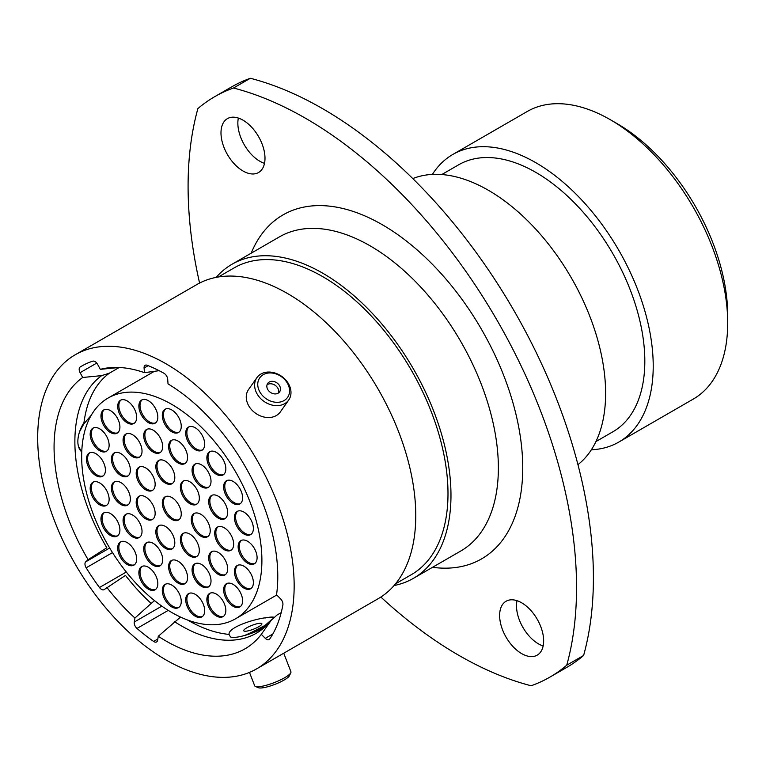 <?xml version="1.0" encoding="UTF-8"?>
<svg xmlns="http://www.w3.org/2000/svg" width="766" height="766" viewBox="0 0 766 766"><rect width="100%" height="100%" fill="white"/><g stroke="black" fill="none" stroke-linecap="round" stroke-linejoin="round"><path stroke-width="1.15" d="M154.56 600.649L151.161 603.445A150.337 86.797 -120 0 1 125.471 575.41L104.406 589.447A5.171 2.987 60 0 1 104.109 589.667A5.171 2.987 60 0 1 101.524 589.408A5.171 2.987 60 0 1 99.484 587.512L126.304 572.03M180.527 617.07L158.275 636.268L157.605 640.271A5.171 2.987 60 0 1 156.59 641.937A5.171 2.987 60 0 1 154.004 641.678A5.171 2.987 60 0 1 153.631 641.439L157.815 639.016M159.146 370.687L144.429 372.659L144.085 368.025A5.171 2.987 60 0 1 145.147 365.286A5.171 2.987 60 0 1 147.158 365.258A168.338 97.186 -120 0 1 163.991 373.281A5.171 2.987 60 0 1 167.697 379.275L168.032 383.91A158.189 91.326 -120 0 1 276.545 594.809L280.538 598.792A5.171 2.987 60 0 1 282.884 604.901A168.338 97.186 -120 0 1 269.737 638.997A5.171 2.987 60 0 1 269.134 639.572A5.171 2.987 60 0 1 266.549 639.313A5.171 2.987 60 0 1 265.304 638.337L261.311 634.353L271.806 619.474L262.422 627.708A148.614 85.802 -120 0 1 251.478 632.39L244.632 635.483M230.327 636.699L229.044 634.392C228.009 626.856 258.19 617.53 270.187 617.377L273.95 617.224M267.257 624.261L251.478 632.39M81.742 452.017L78.678 446.779M617.07 123.604L610.291 119.697L617.061 123.604A156.465 90.331 60 0 1 617.07 123.604A156.465 90.331 60 0 1 727.7 315.238L727.7 323.051A166.04 95.865 -120 0 0 610.291 119.697L610.291 119.697A166.04 95.865 -120 0 0 527.276 111.472L452.792 154.473A166.04 95.865 -120 0 0 432.378 174.418M591.352 449.776A166.04 95.865 -120 0 0 618.832 442.059L693.316 399.057A166.04 95.865 -120 0 0 727.7 323.051M543.151 645.987A31.119 17.963 60 0 1 538.498 643.88A31.119 17.963 60 0 1 516.993 600.678M521.646 602.794A31.119 17.963 -120 0 0 506.077 601.253A31.119 17.963 -120 0 0 501.309 626.186A31.119 17.963 -120 0 0 521.646 653.609A31.119 17.963 -120 0 0 537.205 655.15A31.119 17.963 -120 0 0 541.974 630.217A31.119 17.963 -120 0 0 521.646 602.794M264.509 163.359A31.119 17.963 60 0 1 259.856 161.253A31.119 17.963 60 0 1 238.35 118.05M242.994 120.166A31.119 17.963 -120 0 0 227.435 118.625A31.119 17.963 -120 0 0 222.667 143.558A31.119 17.963 -120 0 0 242.994 170.981A31.119 17.963 -120 0 0 258.554 172.522A31.119 17.963 -120 0 0 263.322 147.589A31.119 17.963 -120 0 0 242.994 120.166M305.72 118.385A383.019 221.135 -120 0 0 233.506 88.013L250.358 78.276A383.019 221.135 60 0 1 322.572 108.648A383.019 221.135 60 0 1 583.606 655.476L566.744 665.204A383.019 221.135 -120 0 0 305.72 118.385M618.832 442.059A166.04 95.865 -120 0 0 644.283 309.014A166.04 95.865 -120 0 0 535.817 162.698A166.04 95.865 -120 0 0 452.792 154.473M595.938 441.57L612.896 431.775A154.167 89.009 -120 0 0 636.527 308.248A154.167 89.009 -120 0 0 535.817 172.388A154.167 89.009 -120 0 0 458.729 164.757L441.781 174.543M577.947 464.665A165.753 95.693 -120 0 0 594.722 330.022A165.753 95.693 -120 0 0 488.421 190.294A165.753 95.693 -120 0 0 412.778 178.583M394.088 585.521A181.36 104.712 -120 0 0 413.41 578.349A181.36 104.712 -120 0 0 441.216 433.02A181.36 104.712 -120 0 0 322.735 273.203A181.36 104.712 -120 0 0 232.06 264.222A181.36 104.712 -120 0 0 216.175 277.378M395.534 583.807L411.304 574.701A177.147 102.28 -120 0 0 438.458 432.752A177.147 102.28 -120 0 0 322.735 276.65A177.147 102.28 -120 0 0 234.166 267.87L218.387 276.986M256.6 668.881L378.203 598.677A181.36 104.712 -120 0 0 406.009 453.348A181.36 104.712 -120 0 0 287.528 293.531A181.36 104.712 -120 0 0 196.852 284.55L75.24 354.763A181.36 104.712 -120 0 0 47.444 500.083A181.36 104.712 -120 0 0 165.925 659.899A181.36 104.712 -120 0 0 256.6 668.881A181.36 104.712 -120 0 0 284.397 523.561A181.36 104.712 -120 0 0 165.925 363.745A181.36 104.712 -120 0 0 75.24 354.763M158.275 636.268A158.189 91.326 -120 0 0 165.925 640.979A158.189 91.326 -120 0 0 261.311 634.353M281.199 612.628L277.005 615.05L271.241 620.23A150.337 86.797 -120 0 1 181.178 625.765A150.337 86.797 -120 0 1 174.504 621.666M106.78 587.311A158.189 91.326 -120 0 0 134.94 618.038L134.27 622.04L161.837 606.126M151.161 603.445L134.94 618.038M79.626 431.593L83.839 423.847L91.192 415.325M119.228 367.498L109.452 373.138L101.687 375.618L82.69 377.485A158.189 91.326 -120 0 0 88.109 559.678L85.735 561.823L109.672 547.996M101.687 375.618A150.337 86.797 -120 0 0 106.8 547.776L88.109 559.678M144.429 372.659A158.189 91.326 -120 0 0 109.825 367.69A158.189 91.326 -120 0 0 100.308 369.336L97.722 364.539A5.171 2.987 60 0 0 92.753 361.169A168.338 97.186 -120 0 0 81.751 366.043A168.338 97.186 -120 0 0 80.191 366.971L83.341 365.152M119.295 367.479L100.308 369.336M168.242 610.387L136.98 628.436A168.338 97.186 -120 0 0 153.631 641.439M136.98 628.436A5.171 2.987 60 0 1 134.27 622.04M112.497 552.602L86.165 567.798A168.338 97.186 -120 0 0 99.484 587.512M86.165 567.798A5.171 2.987 60 0 1 85.735 561.823M82.69 377.485L80.114 372.678A5.171 2.987 60 0 1 80.191 366.971M233.506 88.013A335.144 193.492 -120 0 0 214.748 96.65A335.144 193.492 -120 0 0 197.896 108.571A383.019 221.135 -120 0 0 199.581 283.066M380.855 597.049A383.019 221.135 -120 0 0 531.135 685.762A335.144 193.492 -120 0 0 549.892 677.125A335.144 193.492 -120 0 0 566.744 665.204M549.892 677.125L566.744 667.397A335.144 193.492 -120 0 0 583.606 655.476M250.358 78.276A335.144 193.492 -120 0 0 231.61 86.912L214.748 96.65M257.816 385.7A17.005 13.415 35.1 0 0 275.09 402.198A17.005 13.415 35.1 0 0 289.5 389.549A17.005 13.415 35.1 0 0 272.227 373.052A17.005 13.415 35.1 0 0 257.816 385.7M290.908 391.053A19.437 15.33 -144.9 0 1 288.705 400.024A19.437 15.33 -144.9 0 1 269.048 404.122A19.437 15.33 -144.9 0 1 254.695 386.648A19.437 15.33 -144.9 0 1 256.897 377.667A19.437 15.33 -144.9 0 1 276.555 373.578A19.437 15.33 -144.9 0 1 290.908 391.053M280.461 388.448A7.296 5.755 35.1 0 0 275.071 381.889A7.296 5.755 35.1 0 0 267.688 383.431A7.296 5.755 35.1 0 0 266.865 386.801A7.296 5.755 35.1 0 0 272.256 393.36A7.296 5.755 35.1 0 0 279.628 391.819A7.296 5.755 35.1 0 0 280.461 388.448M278.565 392.901A7.296 5.755 35.1 0 0 278.738 390.899A7.296 5.755 35.1 0 0 274.209 384.733A7.296 5.755 35.1 0 0 267.037 384.791M288.705 400.024L280.337 411.916A19.437 15.33 -144.9 0 1 260.689 416.015A19.437 15.33 -144.9 0 1 246.326 398.54A19.437 15.33 -144.9 0 1 248.538 389.568L256.897 377.667M83.992 422.554A24.723 14.276 120 0 0 78.486 446.444A24.723 14.276 120 0 0 81.177 451.365M243.952 629.997A9.728 2.059 -21.2 0 0 243.732 630.763A9.728 2.059 -21.2 0 0 252.119 629.69A9.728 2.059 -21.2 0 0 261.656 624.491A9.728 2.059 -21.2 0 0 261.876 623.725A9.728 2.059 -21.2 0 0 253.498 624.797A9.728 2.059 -21.2 0 0 243.952 629.997M273.979 617.205A24.723 5.228 -21.2 0 0 264.921 618.028M290.812 672.74L289.424 675.708A17.005 3.591 158.8 0 1 269.977 686.087A17.005 3.591 158.8 0 1 258.458 687.724L255.432 686.47A19.437 4.108 -21.2 0 0 268.588 684.593A19.437 4.108 -21.2 0 0 290.812 672.74A19.437 4.108 -21.2 0 0 290.927 671.744L283.736 653.216M249.477 672.395L254.676 685.809A19.437 4.108 -21.2 0 0 255.432 686.47M230.307 636.824A24.723 5.228 -21.2 0 0 263.36 628.331M95.942 453.711A13.405 7.737 -120 0 0 89.239 453.051A13.405 7.737 -120 0 0 87.19 463.794A13.405 7.737 -120 0 0 95.942 475.609A13.405 7.737 -120 0 0 102.644 476.27A13.405 7.737 -120 0 0 104.703 465.527A13.405 7.737 -120 0 0 95.942 453.711M89.842 452.763A13.405 7.737 -120 0 0 88.492 463.65A13.405 7.737 -120 0 0 97.091 474.949A13.405 7.737 -120 0 0 103.19 475.897M233.123 481.441A13.405 7.737 -120 0 0 226.42 480.77A13.405 7.737 -120 0 0 224.361 491.513A13.405 7.737 -120 0 0 233.123 503.329A13.405 7.737 -120 0 0 239.825 503.99A13.405 7.737 -120 0 0 241.884 493.247A13.405 7.737 -120 0 0 233.123 481.441M227.014 480.483A13.405 7.737 -120 0 0 225.673 491.379A13.405 7.737 -120 0 0 234.262 502.668A13.405 7.737 -120 0 0 240.371 503.616M243.904 512.081A13.405 7.737 -120 0 0 237.201 511.42A13.405 7.737 -120 0 0 235.143 522.163A13.405 7.737 -120 0 0 243.904 533.979A13.405 7.737 -120 0 0 250.606 534.639A13.405 7.737 -120 0 0 252.656 523.896A13.405 7.737 -120 0 0 243.904 512.081M237.795 511.133A13.405 7.737 -120 0 0 236.455 522.029A13.405 7.737 -120 0 0 245.043 533.318A13.405 7.737 -120 0 0 251.152 534.266M216.357 452.4A13.405 7.737 -120 0 0 209.654 451.739A13.405 7.737 -120 0 0 207.596 462.482A13.405 7.737 -120 0 0 216.357 474.288A13.405 7.737 -120 0 0 223.059 474.958A13.405 7.737 -120 0 0 225.118 464.215A13.405 7.737 -120 0 0 216.357 452.4M210.248 451.452A13.405 7.737 -120 0 0 208.907 462.338A13.405 7.737 -120 0 0 217.506 473.627A13.405 7.737 -120 0 0 223.605 474.585M195.206 427.744A13.405 7.737 -120 0 0 188.503 427.074A13.405 7.737 -120 0 0 186.444 437.817A13.405 7.737 -120 0 0 195.206 449.632A13.405 7.737 -120 0 0 201.908 450.293A13.405 7.737 -120 0 0 203.967 439.55A13.405 7.737 -120 0 0 195.206 427.744M189.097 426.786A13.405 7.737 -120 0 0 187.756 437.683A13.405 7.737 -120 0 0 196.345 448.972A13.405 7.737 -120 0 0 202.454 449.92M171.776 409.934A13.405 7.737 -120 0 0 165.073 409.264A13.405 7.737 -120 0 0 163.024 420.007A13.405 7.737 -120 0 0 171.776 431.823A13.405 7.737 -120 0 0 178.478 432.484A13.405 7.737 -120 0 0 180.537 421.74A13.405 7.737 -120 0 0 171.776 409.934M165.676 408.977A13.405 7.737 -120 0 0 164.326 419.873A13.405 7.737 -120 0 0 172.924 431.162A13.405 7.737 -120 0 0 179.024 432.11M148.355 400.695A13.405 7.737 -120 0 0 141.653 400.024A13.405 7.737 -120 0 0 139.594 410.767A13.405 7.737 -120 0 0 148.355 422.583A13.405 7.737 -120 0 0 155.058 423.244A13.405 7.737 -120 0 0 157.107 412.501A13.405 7.737 -120 0 0 148.355 400.695M142.246 399.737A13.405 7.737 -120 0 0 140.896 410.633A13.405 7.737 -120 0 0 149.494 421.922A13.405 7.737 -120 0 0 155.603 422.87M127.194 400.924A13.405 7.737 -120 0 0 120.492 400.264A13.405 7.737 -120 0 0 118.443 411.007A13.405 7.737 -120 0 0 127.194 422.813A13.405 7.737 -120 0 0 133.897 423.483A13.405 7.737 -120 0 0 135.955 412.74A13.405 7.737 -120 0 0 127.194 400.924M121.095 399.976A13.405 7.737 -120 0 0 119.745 410.863A13.405 7.737 -120 0 0 128.343 422.152A13.405 7.737 -120 0 0 134.452 423.11M99.657 428.807A13.405 7.737 -120 0 0 92.954 428.137A13.405 7.737 -120 0 0 90.895 438.88A13.405 7.737 -120 0 0 99.657 450.695A13.405 7.737 -120 0 0 106.359 451.356A13.405 7.737 -120 0 0 108.408 440.622A13.405 7.737 -120 0 0 99.657 428.807M93.548 427.849A13.405 7.737 -120 0 0 92.207 438.746A13.405 7.737 -120 0 0 100.796 450.035A13.405 7.737 -120 0 0 106.905 450.992M110.438 410.605A13.405 7.737 -120 0 0 103.736 409.944A13.405 7.737 -120 0 0 101.677 420.678A13.405 7.737 -120 0 0 110.438 432.493A13.405 7.737 -120 0 0 117.141 433.163A13.405 7.737 -120 0 0 119.19 422.42A13.405 7.737 -120 0 0 110.438 410.605M104.329 409.657A13.405 7.737 -120 0 0 102.979 420.544A13.405 7.737 -120 0 0 111.577 431.832A13.405 7.737 -120 0 0 117.686 432.79M218.186 496.177A13.405 7.737 -120 0 0 211.483 495.506A13.405 7.737 -120 0 0 209.424 506.249A13.405 7.737 -120 0 0 218.186 518.065A13.405 7.737 -120 0 0 224.888 518.726A13.405 7.737 -120 0 0 226.947 507.992A13.405 7.737 -120 0 0 218.186 496.177M212.077 495.219A13.405 7.737 -120 0 0 210.736 506.115A13.405 7.737 -120 0 0 219.325 517.404A13.405 7.737 -120 0 0 225.434 518.362M201.544 464.876A13.405 7.737 -120 0 0 194.842 464.215A13.405 7.737 -120 0 0 192.783 474.958A13.405 7.737 -120 0 0 201.544 486.774A13.405 7.737 -120 0 0 208.247 487.435A13.405 7.737 -120 0 0 210.296 476.691A13.405 7.737 -120 0 0 201.544 464.876M195.435 463.928A13.405 7.737 -120 0 0 194.095 474.815A13.405 7.737 -120 0 0 202.684 486.113A13.405 7.737 -120 0 0 208.792 487.061M178.085 441.063A13.405 7.737 -120 0 0 171.383 440.402A13.405 7.737 -120 0 0 169.334 451.145A13.405 7.737 -120 0 0 178.085 462.951A13.405 7.737 -120 0 0 184.788 463.622A13.405 7.737 -120 0 0 186.847 452.878A13.405 7.737 -120 0 0 178.085 441.063M171.986 440.115A13.405 7.737 -120 0 0 170.636 451.002A13.405 7.737 -120 0 0 179.234 462.291A13.405 7.737 -120 0 0 185.343 463.248M189.844 481.766A13.405 7.737 -120 0 0 183.141 481.105A13.405 7.737 -120 0 0 181.082 491.849A13.405 7.737 -120 0 0 189.844 503.655A13.405 7.737 -120 0 0 196.546 504.325A13.405 7.737 -120 0 0 198.605 493.582A13.405 7.737 -120 0 0 189.844 481.766M183.735 480.818A13.405 7.737 -120 0 0 182.394 491.705A13.405 7.737 -120 0 0 190.983 502.994A13.405 7.737 -120 0 0 197.092 503.951M153.2 430.176A13.405 7.737 -120 0 0 146.498 429.515A13.405 7.737 -120 0 0 144.439 440.259A13.405 7.737 -120 0 0 153.2 452.074A13.405 7.737 -120 0 0 159.903 452.735A13.405 7.737 -120 0 0 161.952 441.992A13.405 7.737 -120 0 0 153.2 430.176M147.091 429.228A13.405 7.737 -120 0 0 145.751 440.124A13.405 7.737 -120 0 0 154.339 451.413A13.405 7.737 -120 0 0 160.448 452.361M132.547 434.724A13.405 7.737 -120 0 0 125.844 434.063A13.405 7.737 -120 0 0 123.786 444.797A13.405 7.737 -120 0 0 132.547 456.613A13.405 7.737 -120 0 0 139.249 457.283A13.405 7.737 -120 0 0 141.308 446.54A13.405 7.737 -120 0 0 132.547 434.724M126.438 433.776A13.405 7.737 -120 0 0 125.097 444.663A13.405 7.737 -120 0 0 133.696 455.952A13.405 7.737 -120 0 0 139.795 456.909M120.884 453.635A13.405 7.737 -120 0 0 114.182 452.974A13.405 7.737 -120 0 0 112.133 463.717A13.405 7.737 -120 0 0 120.884 475.523A13.405 7.737 -120 0 0 127.587 476.193A13.405 7.737 -120 0 0 129.645 465.45A13.405 7.737 -120 0 0 120.884 453.635M114.785 452.687A13.405 7.737 -120 0 0 113.435 463.574A13.405 7.737 -120 0 0 122.033 474.863A13.405 7.737 -120 0 0 128.142 475.82M165.332 461.161A13.405 7.737 -120 0 0 158.629 460.49A13.405 7.737 -120 0 0 156.57 471.234A13.405 7.737 -120 0 0 165.332 483.049A13.405 7.737 -120 0 0 172.034 483.71A13.405 7.737 -120 0 0 174.093 472.967A13.405 7.737 -120 0 0 165.332 461.161M159.223 460.203A13.405 7.737 -120 0 0 157.882 471.1A13.405 7.737 -120 0 0 166.481 482.389A13.405 7.737 -120 0 0 172.58 483.336M145.674 467.892A13.405 7.737 -120 0 0 138.962 467.231A13.405 7.737 -120 0 0 136.913 477.974A13.405 7.737 -120 0 0 145.674 489.79A13.405 7.737 -120 0 0 152.377 490.451A13.405 7.737 -120 0 0 154.426 479.707A13.405 7.737 -120 0 0 145.674 467.892M139.565 466.944A13.405 7.737 -120 0 0 138.215 477.84A13.405 7.737 -120 0 0 146.813 489.129A13.405 7.737 -120 0 0 152.922 490.077M145.674 496.952A13.405 7.737 -120 0 0 138.962 496.282A13.405 7.737 -120 0 0 136.913 507.025A13.405 7.737 -120 0 0 145.674 518.841A13.405 7.737 -120 0 0 152.377 519.501A13.405 7.737 -120 0 0 154.426 508.758A13.405 7.737 -120 0 0 145.674 496.952M139.565 495.995A13.405 7.737 -120 0 0 138.215 506.891A13.405 7.737 -120 0 0 146.813 518.18A13.405 7.737 -120 0 0 152.922 519.128M165.332 526.395A13.405 7.737 -120 0 0 158.629 525.725A13.405 7.737 -120 0 0 156.57 536.468A13.405 7.737 -120 0 0 165.332 548.284A13.405 7.737 -120 0 0 172.034 548.944A13.405 7.737 -120 0 0 174.093 538.211A13.405 7.737 -120 0 0 165.332 526.395M159.223 525.438A13.405 7.737 -120 0 0 157.882 536.334A13.405 7.737 -120 0 0 166.481 547.623A13.405 7.737 -120 0 0 172.58 548.58M120.884 482.599A13.405 7.737 -120 0 0 114.182 481.929A13.405 7.737 -120 0 0 112.133 492.672A13.405 7.737 -120 0 0 120.884 504.488A13.405 7.737 -120 0 0 127.587 505.148A13.405 7.737 -120 0 0 129.645 494.405A13.405 7.737 -120 0 0 120.884 482.599M114.785 481.642A13.405 7.737 -120 0 0 113.435 492.538A13.405 7.737 -120 0 0 122.033 503.827A13.405 7.737 -120 0 0 128.142 504.775M132.547 514.972A13.405 7.737 -120 0 0 125.844 514.312A13.405 7.737 -120 0 0 123.786 525.045A13.405 7.737 -120 0 0 132.547 536.861A13.405 7.737 -120 0 0 139.249 537.521A13.405 7.737 -120 0 0 141.308 526.788A13.405 7.737 -120 0 0 132.547 514.972M126.438 514.015A13.405 7.737 -120 0 0 125.097 524.911A13.405 7.737 -120 0 0 133.696 536.2A13.405 7.737 -120 0 0 139.795 537.158M153.2 543.362A13.405 7.737 -120 0 0 146.498 542.692A13.405 7.737 -120 0 0 144.439 553.435A13.405 7.737 -120 0 0 153.2 565.251A13.405 7.737 -120 0 0 159.903 565.911A13.405 7.737 -120 0 0 161.952 555.168A13.405 7.737 -120 0 0 153.2 543.362M147.091 542.405A13.405 7.737 -120 0 0 145.751 553.301A13.405 7.737 -120 0 0 154.339 564.59A13.405 7.737 -120 0 0 160.448 565.538M189.844 534.084A13.405 7.737 -120 0 0 183.141 533.423A13.405 7.737 -120 0 0 181.082 544.166A13.405 7.737 -120 0 0 189.844 555.982A13.405 7.737 -120 0 0 196.546 556.643A13.405 7.737 -120 0 0 198.605 545.899A13.405 7.737 -120 0 0 189.844 534.084M183.735 533.136A13.405 7.737 -120 0 0 182.394 544.023A13.405 7.737 -120 0 0 190.983 555.321A13.405 7.737 -120 0 0 197.092 556.269M178.085 561.219A13.405 7.737 -120 0 0 171.383 560.549A13.405 7.737 -120 0 0 169.334 571.292A13.405 7.737 -120 0 0 178.085 583.108A13.405 7.737 -120 0 0 184.788 583.769A13.405 7.737 -120 0 0 186.847 573.025A13.405 7.737 -120 0 0 178.085 561.219M171.986 560.262A13.405 7.737 -120 0 0 170.636 571.158A13.405 7.737 -120 0 0 179.234 582.447A13.405 7.737 -120 0 0 185.343 583.395M201.544 564.485A13.405 7.737 -120 0 0 194.842 563.824A13.405 7.737 -120 0 0 192.783 574.557A13.405 7.737 -120 0 0 201.544 586.373A13.405 7.737 -120 0 0 208.247 587.043A13.405 7.737 -120 0 0 210.296 576.3A13.405 7.737 -120 0 0 201.544 564.485M195.435 563.537A13.405 7.737 -120 0 0 194.095 574.423A13.405 7.737 -120 0 0 202.684 585.712A13.405 7.737 -120 0 0 208.792 586.67M218.186 552.401A13.405 7.737 -120 0 0 211.483 551.74A13.405 7.737 -120 0 0 209.424 562.483A13.405 7.737 -120 0 0 218.186 574.299A13.405 7.737 -120 0 0 224.888 574.96A13.405 7.737 -120 0 0 226.947 564.216A13.405 7.737 -120 0 0 218.186 552.401M212.077 551.453A13.405 7.737 -120 0 0 210.736 562.34A13.405 7.737 -120 0 0 219.325 573.638A13.405 7.737 -120 0 0 225.434 574.586M110.438 513.555A13.405 7.737 -120 0 0 103.736 512.894A13.405 7.737 -120 0 0 101.677 523.638A13.405 7.737 -120 0 0 110.438 535.444A13.405 7.737 -120 0 0 117.141 536.114A13.405 7.737 -120 0 0 119.19 525.371A13.405 7.737 -120 0 0 110.438 513.555M104.329 512.607A13.405 7.737 -120 0 0 102.979 523.494A13.405 7.737 -120 0 0 111.577 534.783A13.405 7.737 -120 0 0 117.686 535.74M99.657 482.906A13.405 7.737 -120 0 0 92.954 482.245A13.405 7.737 -120 0 0 90.895 492.988A13.405 7.737 -120 0 0 99.657 504.804A13.405 7.737 -120 0 0 106.359 505.464A13.405 7.737 -120 0 0 108.408 494.721A13.405 7.737 -120 0 0 99.657 482.906M93.548 481.958A13.405 7.737 -120 0 0 92.207 492.844A13.405 7.737 -120 0 0 100.796 504.143A13.405 7.737 -120 0 0 106.905 505.091M127.194 542.596A13.405 7.737 -120 0 0 120.492 541.926A13.405 7.737 -120 0 0 118.443 552.669A13.405 7.737 -120 0 0 127.194 564.485A13.405 7.737 -120 0 0 133.897 565.145A13.405 7.737 -120 0 0 135.955 554.402A13.405 7.737 -120 0 0 127.194 542.596M121.095 541.639A13.405 7.737 -120 0 0 119.745 552.535A13.405 7.737 -120 0 0 128.343 563.824A13.405 7.737 -120 0 0 134.452 564.772M148.355 567.252A13.405 7.737 -120 0 0 141.653 566.591A13.405 7.737 -120 0 0 139.594 577.334A13.405 7.737 -120 0 0 148.355 589.14A13.405 7.737 -120 0 0 155.058 589.81A13.405 7.737 -120 0 0 157.107 579.067A13.405 7.737 -120 0 0 148.355 567.252M142.246 566.304A13.405 7.737 -120 0 0 140.896 577.191A13.405 7.737 -120 0 0 149.494 588.48A13.405 7.737 -120 0 0 155.603 589.437M171.776 585.061A13.405 7.737 -120 0 0 165.073 584.401A13.405 7.737 -120 0 0 163.024 595.144A13.405 7.737 -120 0 0 171.776 606.95A13.405 7.737 -120 0 0 178.478 607.62A13.405 7.737 -120 0 0 180.537 596.877A13.405 7.737 -120 0 0 171.776 585.061M165.676 584.113A13.405 7.737 -120 0 0 164.326 595A13.405 7.737 -120 0 0 172.924 606.289A13.405 7.737 -120 0 0 179.024 607.247M195.206 594.301A13.405 7.737 -120 0 0 188.503 593.64A13.405 7.737 -120 0 0 186.444 604.384A13.405 7.737 -120 0 0 195.206 616.199A13.405 7.737 -120 0 0 201.908 616.86A13.405 7.737 -120 0 0 203.967 606.117A13.405 7.737 -120 0 0 195.206 594.301M189.097 593.353A13.405 7.737 -120 0 0 187.756 604.24A13.405 7.737 -120 0 0 196.345 615.538A13.405 7.737 -120 0 0 202.454 616.486M216.357 594.071A13.405 7.737 -120 0 0 209.654 593.401A13.405 7.737 -120 0 0 207.596 604.144A13.405 7.737 -120 0 0 216.357 615.96A13.405 7.737 -120 0 0 223.059 616.62A13.405 7.737 -120 0 0 225.118 605.877A13.405 7.737 -120 0 0 216.357 594.071M210.248 593.114A13.405 7.737 -120 0 0 208.907 604.01A13.405 7.737 -120 0 0 217.506 615.299A13.405 7.737 -120 0 0 223.605 616.247M243.904 566.189A13.405 7.737 -120 0 0 237.201 565.528A13.405 7.737 -120 0 0 235.143 576.262A13.405 7.737 -120 0 0 243.904 588.077A13.405 7.737 -120 0 0 250.606 588.748A13.405 7.737 -120 0 0 252.656 578.004A13.405 7.737 -120 0 0 243.904 566.189M237.795 565.231A13.405 7.737 -120 0 0 236.455 576.128A13.405 7.737 -120 0 0 245.043 587.417A13.405 7.737 -120 0 0 251.152 588.374M233.123 584.391A13.405 7.737 -120 0 0 226.42 583.721A13.405 7.737 -120 0 0 224.361 594.464A13.405 7.737 -120 0 0 233.123 606.279A13.405 7.737 -120 0 0 239.825 606.94A13.405 7.737 -120 0 0 241.884 596.207A13.405 7.737 -120 0 0 233.123 584.391M227.014 583.433A13.405 7.737 -120 0 0 225.673 594.33A13.405 7.737 -120 0 0 234.262 605.619A13.405 7.737 -120 0 0 240.371 606.576M200.759 514.225A13.405 7.737 -120 0 0 194.057 513.565A13.405 7.737 -120 0 0 191.998 524.308A13.405 7.737 -120 0 0 200.759 536.123A13.405 7.737 -120 0 0 207.462 536.784A13.405 7.737 -120 0 0 209.511 526.041A13.405 7.737 -120 0 0 200.759 514.225M194.65 513.277A13.405 7.737 -120 0 0 193.31 524.164A13.405 7.737 -120 0 0 201.898 535.463A13.405 7.737 -120 0 0 208.007 536.411M224.189 527.755A13.405 7.737 -120 0 0 217.477 527.085A13.405 7.737 -120 0 0 215.428 537.828A13.405 7.737 -120 0 0 224.189 549.643A13.405 7.737 -120 0 0 230.892 550.304A13.405 7.737 -120 0 0 232.941 539.57A13.405 7.737 -120 0 0 224.189 527.755M218.08 526.797A13.405 7.737 -120 0 0 216.73 537.694A13.405 7.737 -120 0 0 225.328 548.983A13.405 7.737 -120 0 0 231.437 549.94M247.61 541.275A13.405 7.737 -120 0 0 240.907 540.614A13.405 7.737 -120 0 0 238.858 551.357A13.405 7.737 -120 0 0 247.61 563.173A13.405 7.737 -120 0 0 254.312 563.833A13.405 7.737 -120 0 0 256.371 553.09A13.405 7.737 -120 0 0 247.61 541.275M241.501 540.327A13.405 7.737 -120 0 0 240.16 551.223A13.405 7.737 -120 0 0 248.759 562.512A13.405 7.737 -120 0 0 254.858 563.46M171.776 497.498A13.405 7.737 -120 0 0 165.073 496.837A13.405 7.737 -120 0 0 163.024 507.571A13.405 7.737 -120 0 0 171.776 519.386A13.405 7.737 -120 0 0 178.478 520.047A13.405 7.737 -120 0 0 180.537 509.313A13.405 7.737 -120 0 0 171.776 497.498M165.676 496.54A13.405 7.737 -120 0 0 164.326 507.437A13.405 7.737 -120 0 0 172.924 518.726A13.405 7.737 -120 0 0 179.024 519.683M171.776 612.503A127.453 73.584 -120 0 0 235.507 618.813A127.453 73.584 -120 0 0 255.04 516.686A127.453 73.584 -120 0 0 171.776 404.381A127.453 73.584 -120 0 0 108.054 398.071A127.453 73.584 -120 0 0 88.521 500.198A127.453 73.584 -120 0 0 171.776 612.503M413.41 578.349L460.806 550.984A181.36 104.712 -120 0 0 488.612 405.664A181.36 104.712 -120 0 0 370.131 245.848A181.36 104.712 -120 0 0 279.456 236.866L232.06 264.222M251.181 253.182A198.595 114.661 60 0 1 382.32 224.735A198.595 114.661 60 0 1 520.401 437.127A198.595 114.661 60 0 1 432.531 567.309M187.498 619.981A148.614 85.802 -120 0 0 188.12 620.345A148.614 85.802 -120 0 0 229.044 634.392M109.452 373.138A148.614 85.802 -120 0 0 83.839 423.847M265.304 638.337L272.82 633.989M148.173 365.669L144.085 368.025M96.736 363.074L80.114 372.678M276.746 595.01L235.507 618.813M154.368 371.328L108.054 398.071"/></g></svg>
